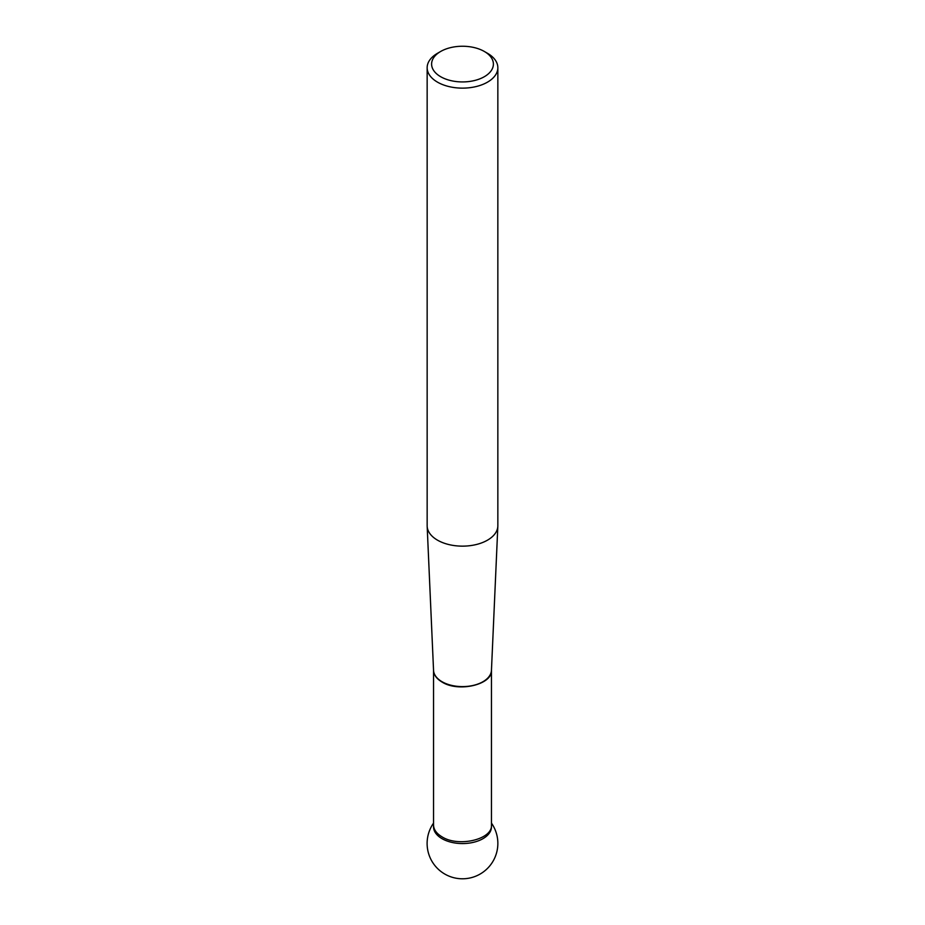 <?xml version="1.0" encoding="UTF-8"?>
<svg xmlns="http://www.w3.org/2000/svg" width="925" height="925" viewBox="0 0 925 925"><rect width="100%" height="100%" fill="white"/><g stroke="black" fill="none" stroke-linecap="round" stroke-linejoin="round"><path stroke-width="1.39" d="M427.153 67.722L427.153 525.735A35.347 20.408 0 0 0 427.165 526.256A35.347 20.408 0 0 0 437.502 540.165A35.347 20.408 0 0 0 475.612 544.686A35.347 20.408 0 0 0 497.835 526.256A35.347 20.408 0 0 0 497.847 525.735L497.847 67.722A35.347 20.408 180 0 1 476.028 86.58A35.347 20.408 180 0 1 437.502 82.152A35.347 20.408 180 0 1 427.153 67.722A35.347 20.408 180 0 1 437.502 53.292L440.647 51.476A30.895 17.841 0 0 0 440.658 76.706A30.895 17.841 0 0 0 484.342 76.706A30.895 17.841 0 0 0 484.353 51.476A30.895 17.841 0 0 0 440.647 51.476M487.498 53.292L484.353 51.476A30.895 17.841 0 0 0 484.342 51.476L487.498 53.292A35.347 20.408 180 0 1 497.847 67.722M491.453 825.181L491.453 826.846A28.953 16.719 180 0 1 462.5 843.565A28.953 16.719 180 0 1 433.547 826.846L433.547 825.181M433.582 825.933A28.953 16.719 0 0 0 462.5 843.565A28.953 16.719 0 0 0 491.418 825.933M427.165 526.256L433.547 670.313A28.964 16.719 0 0 0 442.023 681.713A28.964 16.719 0 0 0 473.242 685.413A28.964 16.719 0 0 0 491.453 670.313L497.835 526.256M433.536 670.267L433.536 825.019C433.686 829.598 436.519 833.541 442.023 836.847C458.638 847.497 492.748 839.333 491.464 825.019L491.464 670.267M491.464 670.209C492.748 684.523 458.638 692.686 442.023 682.037C436.588 678.777 433.756 674.892 433.547 670.371M433.536 823.123A35.347 35.347 0 0 0 485.995 869.812A35.347 35.347 0 0 0 491.464 823.123"/></g></svg>
